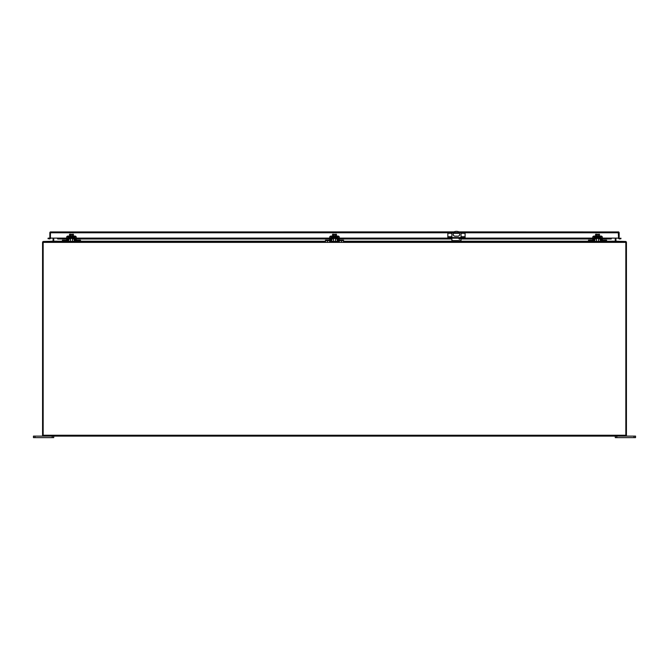 <?xml version="1.0" encoding="UTF-8"?>
<svg xmlns="http://www.w3.org/2000/svg" width="669" height="669" viewBox="0 0 669 669"><rect width="100%" height="100%" fill="white"/><g stroke="black" fill="none" stroke-linecap="round" stroke-linejoin="round"><path stroke-width="1" d="M69.877 237.629L69.877 238.407L73.038 238.407L73.038 237.629M34.972 436.121L33.45 436.121L33.45 437.635L34.972 437.635L34.972 436.121L43.159 436.121L43.159 241.501L66.683 241.501L62.409 241.501L62.409 240.204L65.955 240.204L65.955 240.731M67.46 241.501L67.452 241.501A1.162 1.162 0 0 0 68.623 240.363L69.049 237.629L73.866 237.629L74.292 240.363A1.162 1.162 0 0 0 75.455 241.501L67.987 241.375M66.683 240.731L62.409 240.731M329.725 240.731L325.46 240.731L325.46 241.501L76.233 241.501L80.497 241.501L80.497 240.731L76.233 240.731M75.062 240.347L75.028 238.005A1.162 1.162 0 0 0 73.866 236.859M69.049 236.859A1.162 1.162 0 0 0 67.887 238.005L67.845 240.347M67.987 237.562L67.887 238.005M74.928 241.375L75.455 241.501M75.028 238.005L74.928 237.562M76.96 240.731L76.96 240.204L80.497 240.204L80.497 240.731M595.962 237.629L595.962 238.407L599.123 238.407L599.123 237.629M340.003 240.731L340.003 240.204L343.54 240.204L343.54 241.501L592.767 241.501L588.503 241.501L588.503 240.204L592.04 240.204L592.04 240.731M593.545 241.501L593.537 241.501A1.162 1.162 0 0 0 594.708 240.363L595.134 237.629L599.951 237.629L600.377 240.363A1.162 1.162 0 0 0 601.54 241.501L594.072 241.375M592.767 240.731L588.503 240.731M615.313 241.442A0.878 0.878 0 0 1 615.279 241.208L625.841 241.501L602.317 241.501L606.591 241.501L606.591 240.731L602.317 240.731M601.155 240.347L601.113 238.005A1.162 1.162 0 0 0 599.951 236.859M595.134 236.859A1.162 1.162 0 0 0 593.972 238.005L593.938 240.347M594.072 237.562L593.972 238.005M601.013 241.375L601.54 241.501M601.113 238.005L601.013 237.562M603.045 240.731L603.045 240.204L606.591 240.204L606.591 240.731M333.614 235.731L333.614 234.259L332.543 234.259L332.543 235.731M336.457 235.731L336.457 234.259L335.386 234.259L335.386 235.731M333.614 234.259L334.224 234.259L334.224 235.028L335.386 234.259M336.524 236.09L332.476 236.09M329.725 242.178L329.725 237.252A1.162 1.162 0 0 1 330.887 236.09L338.113 236.09A1.162 1.162 0 0 1 339.275 237.252L339.275 242.178M330.494 242.178L330.887 236.859L338.113 236.859L338.506 242.178M459.503 238.206A0.51 0.51 0 0 1 460.013 238.708A0.51 0.51 0 0 1 459.503 239.218A0.51 0.51 0 0 1 459.001 238.708A0.51 0.51 0 0 1 459.503 238.206M451.901 237.587L451.901 233.422A6.08 6.08 0 0 1 461.025 233.422L461.025 237.587M454.987 232.636L457.931 232.636A1.773 1.773 0 0 1 459.703 234.409A1.773 1.773 0 0 1 457.931 236.174L454.987 236.174A1.773 1.773 0 0 1 453.214 234.409A1.773 1.773 0 0 1 454.987 232.636M451.901 241.501L451.901 238.156M461.025 241.501L461.025 238.156M332.919 237.629L332.919 238.407L336.081 238.407L336.081 237.629M330.503 241.501L330.494 241.501A1.162 1.162 0 0 0 331.665 240.363L332.092 237.629L336.908 237.629L337.335 240.363A1.162 1.162 0 0 0 338.497 241.501L331.03 241.375M325.46 240.731L325.46 240.204L328.997 240.204L328.997 240.731M343.54 240.731L339.275 240.731M338.113 240.347L338.071 238.005A1.162 1.162 0 0 0 336.908 236.859M332.092 236.859A1.162 1.162 0 0 0 330.929 238.005L330.887 240.347M331.03 237.562L330.929 238.005M337.97 241.375L338.497 241.501M338.071 238.005L337.97 237.562M448.079 237.587L448.079 238.156L447.845 237.587L465.08 237.587L465.08 238.156L464.838 237.587M461.209 237.587L461.209 238.156L451.709 238.156L451.709 237.587M451.709 238.156L448.999 238.156L448.999 237.587M448.079 238.156L448.999 238.156M452.018 233.289L447.845 233.289L447.845 237.587M460.899 233.289L465.08 233.289L465.08 237.587M463.918 237.587L463.918 238.156L464.838 238.156M463.918 238.156L461.209 238.156M459.31 233.289L453.615 233.289M66.683 238.156L59.215 238.156L57.818 238.398L57.818 238.975L57.534 238.114L50.434 238.114A0.878 0.878 0 0 1 50.125 238.783L48.026 238.733L48.126 238.156L50.434 238.114L50.434 231.942L50.434 232.77L452.579 232.77M49.849 238.114L49.849 232.77A0.878 0.878 0 0 1 50.434 231.942L453.983 231.892M458.934 231.892L618.566 231.942A0.878 0.878 0 0 1 619.151 232.77L619.151 238.114L618.566 238.114L618.273 231.892M460.347 232.77L618.566 232.77L618.566 231.942M618.566 232.77L618.566 238.114L611.466 238.114L611.182 238.975L602.317 238.733M53.018 241.442L53.135 238.114L50.434 238.139L50.434 232.77M619.494 238.398L619.594 238.975L620.974 238.733L620.874 238.156L618.875 238.783A0.878 0.878 0 0 1 618.566 238.114L615.865 238.139L615.982 241.442M611.466 238.331L611.182 238.975L611.466 238.331L609.785 238.156L602.317 238.156M619.594 238.975L618.875 238.783M66.683 238.733L57.534 238.783M601.548 238.156L601.113 238.156M600.344 238.156L599.123 238.156M595.962 238.156L594.741 238.156M593.972 238.156L593.537 238.156M592.767 238.156L465.08 238.156M447.845 238.156L339.275 238.156M338.506 238.156L338.071 238.156M337.301 238.156L336.081 238.156M332.919 238.156L331.699 238.156M330.929 238.156L330.494 238.156M329.725 238.156L76.233 238.156M75.463 238.156L75.028 238.156M74.259 238.156L73.038 238.156M69.877 238.156L68.656 238.156M67.887 238.156L67.452 238.156M50.125 238.783L49.749 238.331M601.548 238.733L601.122 238.733M600.352 238.733L598.529 238.733M596.556 238.733L594.733 238.733M593.963 238.733L593.537 238.733M592.767 238.733L461.025 238.733M460.013 238.733L459.001 238.733M451.901 238.733L339.275 238.733M338.506 238.733L338.079 238.733M337.31 238.733L335.487 238.733M333.513 238.733L331.69 238.733M330.921 238.733L330.494 238.733M329.725 238.733L76.233 238.733M75.463 238.733L75.037 238.733M74.267 238.733L72.444 238.733M70.471 238.733L68.648 238.733M67.878 238.733L67.452 238.733M59.215 238.156L59.215 238.733M609.785 238.156L609.785 238.733M49.506 238.398L49.406 238.975M43.159 436.121L625.841 436.121L625.841 241.501M43.159 241.501L53.721 241.208A0.878 0.878 0 0 1 53.687 241.442M53.721 238.114L53.721 241.208L62.409 241.208M606.591 241.208L615.279 241.208L615.279 238.114M634.028 437.635L635.55 437.635L635.55 436.121L634.028 436.121L634.028 437.635L616.801 437.635L616.801 436.121M615.279 436.121L615.279 437.635L616.801 437.635M625.841 436.121L634.028 436.121M34.972 437.635L53.721 437.635L53.721 436.121M70.571 235.731L70.571 234.259L69.501 234.259L69.501 235.731M73.414 235.731L73.414 234.259L72.344 234.259L72.344 235.731M70.571 234.259L71.182 234.259L71.182 235.028L72.344 234.259M73.481 236.09L69.434 236.09M66.683 242.178L66.683 237.252A1.162 1.162 0 0 1 67.845 236.09L75.07 236.09A1.162 1.162 0 0 1 76.233 237.252L76.233 242.178M67.452 242.178L67.845 236.859L75.07 236.859L75.463 242.178M596.656 235.731L596.656 234.259L595.586 234.259L595.586 235.731M599.499 235.731L599.499 234.259L598.429 234.259L598.429 235.731M596.656 234.259L597.266 234.259L597.266 235.028L598.429 234.259M599.566 236.09L595.519 236.09M592.767 242.178L592.767 237.252A1.162 1.162 0 0 1 593.93 236.09L601.155 236.09A1.162 1.162 0 0 1 602.317 237.252L602.317 242.178M593.537 242.178L593.93 236.859L601.155 236.859L601.548 242.178M625.841 241.551A0.878 0.878 0 0 1 626.427 242.379L626.427 435.536L625.841 435.536M625.841 242.253L626.36 242.036M43.159 435.536L42.573 435.536L42.573 242.379A0.878 0.878 0 0 1 43.159 241.551M43.159 242.253L42.64 242.036M50.434 232.478L50.434 233.999M618.566 232.478L618.566 233.999M64.441 241.501L64.441 240.731M78.474 241.501L78.474 240.731M65.955 240.614L62.409 240.614M76.96 240.614L80.497 240.614M590.526 241.501L590.526 240.731M604.559 241.501L604.559 240.731M592.04 240.614L588.503 240.614M603.045 240.614L606.591 240.614M338.506 241.166L339.275 241.166M329.725 241.166L330.494 241.166M461.025 240.623L451.901 240.623M327.484 241.501L327.484 240.731M341.516 241.501L341.516 240.731M328.997 240.614L325.46 240.614M340.003 240.614L343.54 240.614M447.845 236.734L451.901 236.734M461.025 236.734L465.08 236.734M454.318 232.77L458.608 232.77M611.466 238.114L602.317 238.114M601.548 238.114L601.113 238.114M600.344 238.114L599.123 238.114M595.962 238.114L594.741 238.114M593.972 238.114L593.537 238.114M592.767 238.114L465.08 238.114M447.845 238.114L339.275 238.114M338.506 238.114L338.071 238.114M337.301 238.114L336.081 238.114M332.919 238.114L331.699 238.114M330.929 238.114L330.494 238.114M329.725 238.114L76.233 238.114M75.463 238.114L75.028 238.114M74.259 238.114L73.038 238.114M69.877 238.114L68.656 238.114M67.887 238.114L67.452 238.114M66.683 238.114L57.534 238.114M611.182 238.975L602.317 238.975M601.548 238.975L601.13 238.975M600.361 238.975L598.529 238.975M596.556 238.975L594.733 238.975M593.955 238.975L593.537 238.975M592.767 238.975L461.025 238.975M459.938 238.975L459.068 238.975M451.901 238.975L339.275 238.975M338.506 238.975L338.088 238.975M337.318 238.975L335.487 238.975M333.513 238.975L331.682 238.975M330.912 238.975L330.494 238.975M329.725 238.975L76.233 238.975M75.463 238.975L75.045 238.975M74.267 238.975L72.444 238.975M70.471 238.975L68.639 238.975M67.87 238.975L67.452 238.975M66.683 238.975L57.818 238.975M43.159 242.379L625.841 242.379M43.159 435.243L625.841 435.243M68.23 241.208L70.471 241.208M72.444 241.208L74.685 241.208M80.497 241.208L325.46 241.208M331.272 241.208L333.513 241.208M335.487 241.208L337.728 241.208M343.54 241.208L451.901 241.208M461.025 241.208L588.503 241.208M594.315 241.208L596.556 241.208M598.529 241.208L600.77 241.208M52.199 436.121L52.199 437.635M75.463 241.166L76.233 241.166M66.683 241.166L67.452 241.166M601.548 241.166L602.317 241.166M592.767 241.166L593.537 241.166M335.487 238.407L335.487 241.501M333.513 238.407L333.513 241.501M57.76 238.984L66.683 238.984M67.452 238.984L67.87 238.984M68.639 238.984L70.471 238.984M72.444 238.984L74.276 238.984M75.045 238.984L75.463 238.984M76.233 238.984L329.725 238.984M330.494 238.984L330.912 238.984M331.682 238.984L333.513 238.984M335.487 238.984L337.318 238.984M338.088 238.984L338.506 238.984M339.275 238.984L451.901 238.984M459.076 238.984L459.929 238.984M461.025 238.984L592.767 238.984M593.537 238.984L593.955 238.984M594.724 238.984L596.556 238.984M598.529 238.984L600.361 238.984M601.13 238.984L601.548 238.984M602.317 238.984L611.24 238.984M72.444 238.407L72.444 241.501M70.471 238.407L70.471 241.501M598.529 238.407L598.529 241.501M596.556 238.407L596.556 241.501"/></g></svg>
